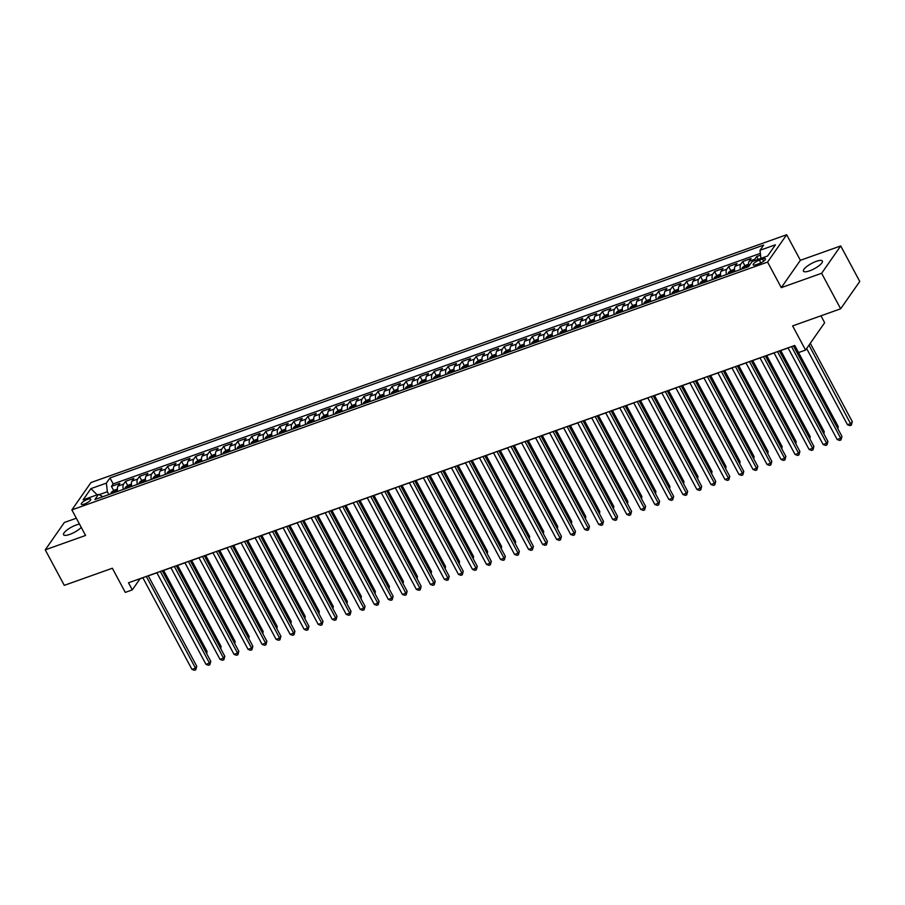 <?xml version="1.0" encoding="UTF-8"?>
<svg xmlns="http://www.w3.org/2000/svg" width="905" height="905" viewBox="0 0 905 905"><rect width="100%" height="100%" fill="white"/><g stroke="black" fill="none" stroke-linecap="round" stroke-linejoin="round"><path stroke-width="1.36" d="M79.47 524.086A10.736 2.975 -28.2 0 0 76.337 524.945A10.736 2.975 -28.2 0 0 63.565 534.742A10.736 2.975 -28.2 0 0 69.73 534.403A10.736 2.975 -28.2 0 0 81.246 527.4M809.624 270.833A10.736 2.975 -28.2 0 0 822.385 261.036A10.736 2.975 -28.2 0 0 816.231 261.375A10.736 2.975 -28.2 0 0 803.459 271.183A10.736 2.975 -28.2 0 0 809.624 270.833M84.38 504.051A5.373 1.482 -28.2 0 0 90.76 499.153A5.373 1.482 -28.2 0 0 87.683 499.322A5.373 1.482 -28.2 0 0 81.292 504.232A5.373 1.482 -28.2 0 0 84.38 504.051M76.325 518.226L64.346 522.49L45.25 549.833L64.289 585.354L112.333 568.238L125.286 592.39L132.3 589.89L140.037 578.804L142.866 577.797M786.671 234.734L90.953 482.557L71.868 509.9L767.576 262.077L786.671 234.734L800.382 260.301L781.287 287.643L821.616 273.287L840.711 245.945L800.382 260.301M840.711 245.945L859.75 281.455L840.655 308.797L792.622 325.913L805.563 350.065L824.659 322.723L820.959 315.811M821.616 273.287L840.655 308.797M760.562 255.165L756.671 256.556L758.186 259.373M748.831 266.285A6.708 3.088 -109.6 0 1 749.182 261.251L751.059 258.547L742.643 261.545L744.838 265.629M734.871 271.568A6.708 3.088 70.4 0 1 735.154 266.24L737.032 263.547L728.616 266.545L730.81 270.618M720.844 276.557A6.708 3.088 70.4 0 1 721.127 271.24L723.005 268.547L714.588 271.545L716.783 275.618M706.816 281.557A6.708 3.088 70.4 0 1 707.099 276.24L708.977 273.536L700.561 276.534L702.755 280.618M692.789 286.557A6.708 3.088 70.4 0 1 693.072 281.229L694.961 278.536L686.544 281.534L688.728 285.607M678.761 291.546A6.708 3.088 70.4 0 1 679.044 286.229L680.933 283.536L672.517 286.534L674.7 290.607M664.734 296.546A6.708 3.088 70.4 0 1 665.017 291.229L666.906 288.525L658.489 291.523L660.673 295.607M650.706 301.546A6.708 3.088 70.4 0 1 650.989 296.218L652.878 293.525L644.462 296.523L646.645 300.596M636.679 306.535A6.708 3.088 70.4 0 1 636.962 301.218L638.851 298.526L630.434 301.523L632.618 305.596M622.651 311.535A6.708 3.088 70.4 0 1 622.945 306.218L624.823 303.514L616.407 306.512L618.59 310.596M608.624 316.535A6.708 3.088 70.4 0 1 608.918 311.207L610.796 308.515L602.379 311.512L604.563 315.585M594.608 321.524A6.708 3.088 70.4 0 1 594.89 316.207L596.768 313.515L588.352 316.512L590.546 320.585M580.58 326.524A6.708 3.088 70.4 0 1 580.863 321.207L582.741 318.503L574.324 321.501L576.519 325.585M566.553 331.524A6.708 3.088 70.4 0 1 566.835 326.196L568.713 323.504L560.297 326.501L562.491 330.574M552.525 336.513A6.708 3.088 70.4 0 1 552.808 331.196L554.686 328.504L546.281 331.502L548.464 335.574M538.498 341.513A6.708 3.088 70.4 0 1 538.78 336.196L540.67 333.493L532.253 336.49L534.436 340.574M524.47 346.513A6.708 3.088 70.4 0 1 524.753 341.185L526.642 338.493L518.226 341.49L520.409 345.563M510.443 351.502A6.708 3.088 70.4 0 1 510.725 346.185L512.615 343.493L504.198 346.491L506.381 350.563M496.415 356.502A6.708 3.088 70.4 0 1 496.698 351.185L498.587 348.482L490.171 351.479L492.354 355.563M482.388 361.502A6.708 3.088 70.4 0 1 482.67 356.174L484.56 353.482L476.143 356.48L478.326 360.552M468.36 366.491A6.708 3.088 70.4 0 1 468.654 361.174L470.532 358.482L462.116 361.48L464.299 365.552M454.333 371.491A6.708 3.088 70.4 0 1 454.627 366.174L456.505 363.471L448.088 366.468L450.271 370.552M440.316 376.491A6.708 3.088 70.4 0 1 440.599 371.163L442.477 368.471L434.061 371.469L436.255 375.552M426.289 381.48A6.708 3.088 70.4 0 1 426.572 376.163L428.45 373.471L420.033 376.469L422.228 380.541M412.261 386.48A6.708 3.088 70.4 0 1 412.544 381.163L414.422 378.46L406.006 381.458L408.2 385.541M398.234 391.48A6.708 3.088 70.4 0 1 398.517 386.152L400.395 383.46L391.989 386.458L394.173 390.541M384.206 396.469A6.708 3.088 70.4 0 1 384.489 391.152L386.378 388.46L377.962 391.458L380.145 395.53M370.179 401.469A6.708 3.088 70.4 0 1 370.462 396.152L372.351 393.449L363.934 396.447L366.118 400.53M356.151 406.469A6.708 3.088 70.4 0 1 356.434 401.153L358.323 398.449L349.907 401.447L352.09 405.531M342.124 411.458A6.708 3.088 70.4 0 1 342.407 406.141L344.296 403.449L335.879 406.447L338.063 410.519M328.096 416.458A6.708 3.088 70.4 0 1 328.379 411.142L330.268 408.438L321.852 411.436L324.035 415.519M314.069 421.459A6.708 3.088 70.4 0 1 314.363 416.142L316.241 413.438L307.824 416.436L310.008 420.52M300.053 426.447A6.708 3.088 70.4 0 1 300.336 421.13L302.213 418.438L293.797 421.436L295.98 425.508M286.025 431.447A6.708 3.088 70.4 0 1 286.308 426.131L288.186 423.427L279.769 426.425L281.964 430.509M271.998 436.448A6.708 3.088 70.4 0 1 272.281 431.131L274.158 428.427L265.742 431.425L267.937 435.509M257.97 441.436A6.708 3.088 70.4 0 1 258.253 436.12L260.131 433.427L251.714 436.425L253.909 440.497M243.943 446.437A6.708 3.088 70.4 0 1 244.226 441.12L246.115 438.416L237.698 441.414L239.882 445.498M229.915 451.437A6.708 3.088 70.4 0 1 230.198 446.12L232.087 443.416L223.671 446.414L225.854 450.498M215.888 456.437A6.708 3.088 70.4 0 1 216.171 451.109L218.06 448.416L209.643 451.414L211.827 455.487M201.86 461.426A6.708 3.088 70.4 0 1 202.143 456.109L204.032 453.416L195.616 456.414L197.799 460.487M187.833 466.426A6.708 3.088 70.4 0 1 188.116 461.109L190.005 458.405L181.588 461.403L183.772 465.487M173.805 471.426A6.708 3.088 70.4 0 1 174.088 466.098L175.977 463.405L167.561 466.403L169.744 470.476M159.778 476.415A6.708 3.088 70.4 0 1 160.072 471.098L161.95 468.405L153.533 471.403L155.717 475.476M145.762 481.415A6.708 3.088 70.4 0 1 146.044 476.098L147.922 473.394L139.506 476.392L141.689 480.476M131.734 486.415A6.708 3.088 70.4 0 1 132.017 481.087L133.895 478.394L125.478 481.392L127.673 485.465M805.563 350.065L798.549 352.565L794.748 345.461L128.487 582.786L132.3 589.89M762.44 259.022L759.352 260.12A5.204 1.437 -28.2 0 0 753.175 264.871A5.204 1.437 -28.2 0 0 756.15 264.701L759.238 263.604A5.204 1.437 -28.2 0 0 765.426 258.853A5.204 1.437 -28.2 0 0 762.44 259.022L763.628 261.251M102.898 496.675L98.532 494.345L94.912 499.526L748.548 266.692L752.157 261.511L767.587 256.024L775.438 244.791L760.008 250.278L763.616 245.108L109.98 477.942L106.371 483.123L107.356 491.754L99.143 494.684M98.532 494.345L83.102 499.843L90.941 488.61L106.371 483.123M754.238 260.776A6.708 3.088 -109.6 0 1 754.793 259.249L756.671 256.556M760.358 253.377L113.182 483.915L111.451 486.392L113.645 490.465M117.707 491.404A6.708 3.088 70.4 0 1 117.989 486.087L119.867 483.394L111.451 486.392M123.318 489.413A6.708 3.088 -109.6 0 1 123.6 484.085L125.478 481.392M137.345 484.413A6.708 3.088 -109.6 0 1 137.628 479.096L139.506 476.392M151.361 479.412A6.708 3.088 -109.6 0 1 151.655 474.096L153.533 471.403M165.389 474.424A6.708 3.088 -109.6 0 1 165.683 469.095L167.561 466.403M179.416 469.423A6.708 3.088 -109.6 0 1 179.699 464.107L181.588 461.403M193.444 464.423A6.708 3.088 -109.6 0 1 193.727 459.106L195.616 456.414M207.471 459.435A6.708 3.088 -109.6 0 1 207.754 454.106L209.643 451.414M221.499 454.434A6.708 3.088 -109.6 0 1 221.782 449.118L223.671 446.414M235.526 449.434A6.708 3.088 -109.6 0 1 235.809 444.117L237.698 441.414M249.554 444.434A6.708 3.088 -109.6 0 1 249.837 439.117L251.714 436.425M263.581 439.445A6.708 3.088 -109.6 0 1 263.864 434.129L265.742 431.425M277.609 434.445A6.708 3.088 -109.6 0 1 277.892 429.128L279.769 426.425M291.636 429.445A6.708 3.088 -109.6 0 1 291.919 424.128L293.797 421.436M305.652 424.456A6.708 3.088 -109.6 0 1 305.947 419.139L307.824 416.436M319.68 419.456A6.708 3.088 -109.6 0 1 319.974 414.139L321.852 411.436M333.707 414.456A6.708 3.088 -109.6 0 1 333.99 409.139L335.879 406.447M347.735 409.467A6.708 3.088 -109.6 0 1 348.018 404.15L349.907 401.447M361.762 404.467A6.708 3.088 -109.6 0 1 362.045 399.15L363.934 396.447M375.79 399.467A6.708 3.088 -109.6 0 1 376.073 394.15L377.962 391.458M389.817 394.478A6.708 3.088 -109.6 0 1 390.1 389.15L391.989 386.458M403.845 389.478A6.708 3.088 -109.6 0 1 404.128 384.161L406.006 381.458M417.872 384.478A6.708 3.088 -109.6 0 1 418.155 379.161L420.033 376.469M431.9 379.489A6.708 3.088 -109.6 0 1 432.183 374.161L434.061 371.469M445.927 374.489A6.708 3.088 -109.6 0 1 446.21 369.172L448.088 366.468M459.944 369.489A6.708 3.088 -109.6 0 1 460.238 364.172L462.116 361.48M473.971 364.5A6.708 3.088 -109.6 0 1 474.254 359.172L476.143 356.48M487.999 359.5A6.708 3.088 -109.6 0 1 488.281 354.183L490.171 351.479M502.026 354.5A6.708 3.088 -109.6 0 1 502.309 349.183L504.198 346.491M516.054 349.511A6.708 3.088 -109.6 0 1 516.336 344.183L518.226 341.49M530.081 344.511A6.708 3.088 -109.6 0 1 530.364 339.194L532.253 336.49M544.109 339.511A6.708 3.088 -109.6 0 1 544.391 334.194L546.281 331.502M558.136 334.522A6.708 3.088 -109.6 0 1 558.419 329.194L560.297 326.501M572.164 329.522A6.708 3.088 -109.6 0 1 572.446 324.205L574.324 321.501M586.191 324.522A6.708 3.088 -109.6 0 1 586.474 319.205L588.352 316.512M600.219 319.533A6.708 3.088 -109.6 0 1 600.501 314.205L602.379 311.512M614.235 314.533A6.708 3.088 -109.6 0 1 614.529 309.216L616.407 306.512M628.262 309.533A6.708 3.088 -109.6 0 1 628.545 304.216L630.434 301.523M642.29 304.544A6.708 3.088 -109.6 0 1 642.573 299.216L644.462 296.523M656.317 299.544A6.708 3.088 -109.6 0 1 656.6 294.227L658.489 291.523M670.345 294.544A6.708 3.088 -109.6 0 1 670.628 289.227L672.517 286.534M684.372 289.555A6.708 3.088 -109.6 0 1 684.655 284.227L686.544 281.534M698.4 284.555A6.708 3.088 -109.6 0 1 698.683 279.238L700.561 276.534M712.427 279.555A6.708 3.088 -109.6 0 1 712.71 274.238L714.588 271.545M726.455 274.566A6.708 3.088 -109.6 0 1 726.738 269.238L728.616 266.545M740.482 269.566A6.708 3.088 -109.6 0 1 740.765 264.249L742.643 261.545M781.287 287.643L767.576 262.077M45.25 549.833L85.579 535.466L71.868 509.9M148.284 575.863L156.893 572.797M162.312 570.874L170.921 567.808M176.339 565.874L184.948 562.808M190.367 560.874L198.976 557.808M204.394 555.885L213.003 552.819M218.422 550.885L227.031 547.819M232.449 545.885L241.058 542.819M246.477 540.896L255.074 537.83M260.504 535.896L269.102 532.83M274.532 530.896L283.129 527.83M288.548 525.907L297.157 522.841M302.575 520.907L311.184 517.841M316.603 515.907L325.212 512.841M330.63 510.918L339.239 507.852M344.658 505.918L353.267 502.852M358.685 500.918L367.294 497.852M372.713 495.929L381.322 492.863M386.74 490.929L395.338 487.863M400.768 485.928L409.365 482.863M414.795 480.94L423.393 477.874M428.823 475.94L437.42 472.874M442.839 470.939L451.448 467.874M456.867 465.951L465.475 462.885M470.894 460.95L479.503 457.885M484.922 455.95L493.53 452.885M498.949 450.962L507.558 447.896M512.977 445.961L521.585 442.896M527.004 440.961L535.613 437.896M541.032 435.972L549.629 432.907M555.059 430.972L563.657 427.907M569.087 425.972L577.684 422.906M583.114 420.972L591.712 417.918M597.13 415.983L605.739 412.918M611.158 410.983L619.767 407.917M625.185 405.983L633.794 402.917M639.213 400.994L647.822 397.929M653.24 395.994L661.849 392.928M667.268 390.994L675.877 387.928M681.295 386.005L689.904 382.939M695.323 381.005L703.92 377.939M709.35 376.005L717.948 372.939M723.378 371.016L731.975 367.95M737.405 366.016L746.003 362.95M751.422 361.016L760.03 357.95M765.449 356.027L774.058 352.961M779.476 351.027L788.085 347.961M793.504 346.027L794.805 345.563M108.86 494.56L107.356 491.754M760.924 258.389L760.008 250.278M113.182 483.915L109.98 477.942M90.941 488.61L97.129 494.843M791.536 346.604L840.677 438.258L837.17 439.513L788.029 347.848M793.447 345.925L841.967 436.414L840.677 438.258L841.005 439.932L839.602 440.43L837.17 439.513M841.967 436.414L841.005 439.932M806.638 348.527L847.487 424.728L850.994 423.483L852.295 421.64L810.292 343.3M852.295 421.64L851.322 425.146L809.002 345.144M851.322 425.146L849.919 425.655L847.487 424.728M777.508 351.593L826.65 443.258L823.143 444.513L774.001 352.848M779.42 350.914L827.939 441.414L826.65 443.258L826.978 444.921L825.575 445.43L823.143 444.513M827.939 441.414L826.978 444.921M763.481 356.593L812.622 448.258L809.115 449.502L759.974 357.848M765.392 355.914L813.912 446.403L812.622 448.258L812.95 449.921L811.547 450.419L809.115 449.502M813.912 446.403L812.95 449.921M749.453 361.593L798.595 453.247L795.088 454.502L745.946 362.837M751.365 360.914L799.884 451.403L798.595 453.247L798.923 454.921L797.52 455.419L795.088 454.502M799.884 451.403L798.923 454.921M735.426 366.593L784.578 458.247L781.072 459.502L731.919 367.837M737.337 365.903L785.868 456.403L784.578 458.247L784.895 459.921L783.492 460.419L781.072 459.502M785.868 456.403L784.895 459.921M748.548 264.237L744.962 265.527L742.519 267.507A4.446 2.048 70.4 0 0 742.134 268.977M837.397 427.884L838.268 426.628L794.794 345.574M746.478 267.428A4.446 2.048 -109.6 0 1 746.58 266.681L744.894 267.28A4.446 2.048 70.4 0 0 744.804 268.027M838.268 426.628L837.906 428.834M734.521 269.238L730.935 270.516L728.491 272.495A4.446 2.048 70.4 0 0 728.106 273.966M823.369 432.873L824.24 431.628L780.766 350.563M732.45 272.416A4.446 2.048 -109.6 0 1 732.552 271.681L730.867 272.281A4.446 2.048 70.4 0 0 730.776 273.016M824.24 431.628L823.878 433.834M720.504 274.238L716.907 275.516L714.475 277.496A4.446 2.048 70.4 0 0 714.079 278.966M809.342 437.873L810.213 436.629L766.75 355.563M718.434 277.416A4.446 2.048 -109.6 0 1 718.525 276.67L716.839 277.269A4.446 2.048 70.4 0 0 716.749 278.016M810.213 436.629L809.851 438.835M706.477 279.226L702.88 280.516L700.447 282.496A4.446 2.048 70.4 0 0 700.051 283.966M795.314 442.873L796.185 441.617L752.722 360.563M704.407 282.417A4.446 2.048 -109.6 0 1 704.497 281.67L702.812 282.27A4.446 2.048 70.4 0 0 702.721 283.016M796.185 441.617L795.823 443.823M721.398 371.582L770.551 463.247L767.044 464.491L717.891 372.837M723.31 370.903L771.841 461.392L770.551 463.247L770.868 464.91L769.465 465.408L767.044 464.491M771.841 461.392L770.868 464.91M692.449 284.227L688.852 285.505L686.42 287.485A4.446 2.048 70.4 0 0 686.024 288.955M781.287 447.862L782.158 446.618L738.695 365.552M690.379 287.405A4.446 2.048 -109.6 0 1 690.47 286.67L688.784 287.27A4.446 2.048 70.4 0 0 688.694 288.005M782.158 446.618L781.796 448.823M707.371 376.582L756.523 468.236L753.017 469.491L703.864 377.826M709.282 375.903L757.813 466.392L756.523 468.236L756.84 469.91L755.449 470.408L753.017 469.491M757.813 466.392L756.84 469.91M678.422 289.227L674.825 290.505L672.392 292.485A4.446 2.048 70.4 0 0 671.996 293.955M767.259 452.862L768.13 451.618L724.667 370.552M676.352 292.406A4.446 2.048 -109.6 0 1 676.442 291.659L674.768 292.258A4.446 2.048 70.4 0 0 674.666 293.005M768.13 451.618L767.779 453.824M693.343 381.582L742.496 473.236L738.989 474.492L689.836 382.826M695.266 380.892L743.786 471.392L742.496 473.236L742.824 474.91L741.421 475.408L738.989 474.492M743.786 471.392L742.824 474.91M664.394 294.227L660.797 295.505L658.365 297.485A4.446 2.048 70.4 0 0 657.98 298.955M753.232 457.862L754.103 456.606L710.64 375.552M662.324 297.406A4.446 2.048 -109.6 0 1 662.415 296.659L660.741 297.259A4.446 2.048 70.4 0 0 660.639 298.005M754.103 456.606L753.752 458.812M679.316 386.571L728.468 478.236L724.962 479.48L675.809 387.826M681.239 385.892L729.758 476.392L728.468 478.236L728.797 479.899L727.394 480.397L724.962 479.48M729.758 476.392L728.797 479.899M650.367 299.216L646.77 300.494L644.337 302.474A4.446 2.048 70.4 0 0 643.953 303.944M739.204 462.851L740.075 461.607L696.612 380.541M648.297 302.406A4.446 2.048 -109.6 0 1 648.387 301.659L646.713 302.259A4.446 2.048 70.4 0 0 646.611 303.005M740.075 461.607L739.724 463.813M665.288 391.571L714.441 483.236L710.934 484.48L661.781 392.815M667.211 390.892L715.731 481.381L714.441 483.236L714.769 484.899L713.366 485.397L710.934 484.48M715.731 481.381L714.769 484.899M636.339 304.216L632.742 305.494L630.31 307.474A4.446 2.048 70.4 0 0 629.925 308.944M725.177 467.851L726.048 466.607L682.585 385.541M634.269 307.395A4.446 2.048 -109.6 0 1 634.371 306.648L632.686 307.248A4.446 2.048 70.4 0 0 632.584 307.994M726.048 466.607L725.697 468.813M651.272 396.571L700.413 488.225L696.907 489.481L647.765 397.815M653.184 395.881L701.703 486.381L700.413 488.225L700.742 489.899L699.339 490.397L696.907 489.481M701.703 486.381L700.742 489.899M622.312 309.216L618.715 310.494L616.282 312.474A4.446 2.048 70.4 0 0 615.898 313.945M711.149 472.851L712.02 471.596L668.557 390.541M620.242 312.395A4.446 2.048 -109.6 0 1 620.344 311.648L618.658 312.248A4.446 2.048 70.4 0 0 618.556 312.994M712.02 471.596L711.669 473.801M637.244 401.56L686.386 493.225L682.879 494.469L633.738 402.815M639.156 400.881L687.676 491.381L686.386 493.225L686.714 494.888L685.311 495.386L682.879 494.469M687.676 491.381L686.714 494.888M608.284 314.205L604.687 315.483L602.255 317.463A4.446 2.048 70.4 0 0 601.87 318.933M697.133 477.84L698.004 476.596L654.53 395.53M606.214 317.395A4.446 2.048 -109.6 0 1 606.316 316.648L604.631 317.248A4.446 2.048 70.4 0 0 604.529 317.994M698.004 476.596L697.642 478.802M623.217 406.56L672.358 498.225L668.852 499.47L619.71 407.804M625.129 405.881L673.648 496.37L672.358 498.225L672.687 499.888L671.284 500.386L668.852 499.47M673.648 496.37L672.687 499.888M594.257 319.205L590.671 320.483L588.227 322.463A4.446 2.048 70.4 0 0 587.843 323.933M683.105 482.84L683.976 481.596L640.502 400.53M592.187 322.384A4.446 2.048 -109.6 0 1 592.289 321.648L590.603 322.248A4.446 2.048 70.4 0 0 590.513 322.983M683.976 481.596L683.614 483.802M580.229 324.205L576.643 325.483L574.2 327.463A4.446 2.048 70.4 0 0 573.815 328.934M669.078 487.84L669.949 486.585L626.486 405.531M578.159 327.384A4.446 2.048 -109.6 0 1 578.261 326.637L576.576 327.237A4.446 2.048 70.4 0 0 576.485 327.983M669.949 486.585L669.587 488.791M566.213 329.194L562.616 330.472L560.184 332.452A4.446 2.048 70.4 0 0 559.788 333.922M655.05 492.829L655.921 491.585L612.459 410.519M564.143 332.384A4.446 2.048 -109.6 0 1 564.234 331.637L562.548 332.237A4.446 2.048 70.4 0 0 562.457 332.983M655.921 491.585L655.559 493.791M609.189 411.56L658.331 503.214L654.824 504.47L605.683 412.804M611.101 410.87L659.621 501.37L658.331 503.214L658.659 504.888L657.256 505.386L654.824 504.47M659.621 501.37L658.659 504.888M595.162 416.549L644.303 508.214L640.808 509.458L591.655 417.805M597.074 415.87L645.604 506.37L644.303 508.214L644.632 509.877L643.229 510.375L640.808 509.458M645.604 506.37L644.632 509.877M581.134 421.549L630.287 513.214L626.78 514.459L577.628 422.793M583.046 420.87L631.577 511.359L630.287 513.214L630.604 514.877L629.201 515.375L626.78 514.459M631.577 511.359L630.604 514.877M552.186 334.194L548.588 335.472L546.156 337.452A4.446 2.048 70.4 0 0 545.76 338.923M641.023 497.829L641.894 496.585L598.431 415.519M550.116 337.373A4.446 2.048 -109.6 0 1 550.206 336.637L548.521 337.237A4.446 2.048 70.4 0 0 548.43 337.972M641.894 496.585L641.532 498.791M567.107 426.549L616.26 518.203L612.753 519.459L563.6 427.794M569.019 425.859L617.549 516.359L616.26 518.203L616.577 519.877L615.174 520.375L612.753 519.459M617.549 516.359L616.577 519.877M538.158 339.194L534.561 340.472L532.129 342.452A4.446 2.048 70.4 0 0 531.733 343.923M626.995 502.829L627.866 501.574L584.404 420.52M536.088 342.373A4.446 2.048 -109.6 0 1 536.179 341.626L534.493 342.226A4.446 2.048 70.4 0 0 534.403 342.972M627.866 501.574L627.504 503.78M553.079 431.538L602.232 523.203L598.725 524.448L549.573 432.794M554.991 430.859L603.522 521.359L602.232 523.203L602.56 524.866L601.158 525.364L598.725 524.448M603.522 521.359L602.56 524.866M524.131 344.183L520.533 345.461L518.101 347.441A4.446 2.048 70.4 0 0 517.705 348.923M612.968 507.818L613.839 506.574L570.376 425.508M522.061 347.373A4.446 2.048 -109.6 0 1 522.151 346.626L520.477 347.226A4.446 2.048 70.4 0 0 520.375 347.973M613.839 506.574L613.488 508.78M539.052 436.538L588.205 528.203L584.698 529.448L535.545 437.782M540.975 435.859L589.494 526.348L588.205 528.203L588.533 529.866L587.13 530.364L584.698 529.448M589.494 526.348L588.533 529.866M510.103 349.183L506.506 350.461L504.074 352.441A4.446 2.048 70.4 0 0 503.689 353.912M598.94 512.818L599.811 511.574L556.349 430.509M508.033 352.362A4.446 2.048 -109.6 0 1 508.124 351.626L506.449 352.226A4.446 2.048 70.4 0 0 506.348 352.961M599.811 511.574L599.461 513.78M525.024 441.538L574.177 533.192L570.67 534.448L521.518 442.783M526.948 440.848L575.467 531.348L574.177 533.192L574.505 534.866L573.103 535.364L570.67 534.448M575.467 531.348L574.505 534.866M496.076 354.183L492.478 355.461L490.046 357.441A4.446 2.048 70.4 0 0 489.662 358.912M584.913 517.818L585.784 516.563L542.321 435.509M494.006 357.362A4.446 2.048 -109.6 0 1 494.096 356.615L492.422 357.215A4.446 2.048 70.4 0 0 492.32 357.961M585.784 516.563L585.433 518.769M510.997 446.527L560.15 538.192L556.643 539.437L507.49 447.783M512.92 445.848L561.439 536.348L560.15 538.192L560.478 539.855L559.075 540.353L556.643 539.437M561.439 536.348L560.478 539.855M482.048 359.172L478.451 360.45L476.019 362.43A4.446 2.048 70.4 0 0 475.634 363.912M570.885 522.807L571.756 521.563L528.294 440.497M479.978 362.362A4.446 2.048 -109.6 0 1 480.08 361.615L478.394 362.215A4.446 2.048 70.4 0 0 478.293 362.962M571.756 521.563L571.406 523.769M496.981 451.527L546.122 543.192L542.615 544.437L493.474 452.772M498.893 450.848L547.412 541.337L546.122 543.192L546.45 544.855L545.048 545.353L542.615 544.437M547.412 541.337L546.45 544.855M468.021 364.172L464.423 365.45L461.991 367.43A4.446 2.048 70.4 0 0 461.607 368.901M556.858 527.807L557.729 526.563L514.266 445.498M465.951 367.351A4.446 2.048 -109.6 0 1 466.052 366.615L464.367 367.215A4.446 2.048 70.4 0 0 464.265 367.95M557.729 526.563L557.378 528.769M482.953 456.527L532.095 548.181L528.588 549.437L479.446 457.772M484.865 455.837L533.384 546.337L532.095 548.181L532.423 549.855L531.02 550.353L528.588 549.437M533.384 546.337L532.423 549.855M453.993 369.172L450.407 370.45L447.964 372.43A4.446 2.048 70.4 0 0 447.579 373.901M542.842 532.807L543.713 531.563L500.239 450.498M451.923 372.351A4.446 2.048 -109.6 0 1 452.025 371.604L450.339 372.204A4.446 2.048 70.4 0 0 450.249 372.951M543.713 531.563L543.351 533.769M468.926 461.516L518.067 553.181L514.56 554.426L465.419 462.772M470.838 460.837L519.357 551.337L518.067 553.181L518.395 554.844L516.993 555.353L514.56 554.426M519.357 551.337L518.395 554.844M454.898 466.516L504.04 558.181L500.533 559.426L451.391 467.761M456.81 465.837L505.329 556.326L504.04 558.181L504.368 559.844L502.965 560.342L500.533 559.426M505.329 556.326L504.368 559.844M440.871 471.516L490.024 563.17L486.517 564.426L437.364 472.761M442.783 470.826L491.313 561.326L490.024 563.17L490.34 564.844L488.938 565.342L486.517 564.426M491.313 561.326L490.34 564.844M439.966 374.161L436.38 375.451L433.936 377.419A4.446 2.048 70.4 0 0 433.552 378.901M528.814 537.796L529.685 536.552L486.211 455.498M437.896 377.351A4.446 2.048 -109.6 0 1 437.997 376.604L436.312 377.204A4.446 2.048 70.4 0 0 436.221 377.951M529.685 536.552L529.323 538.758M425.938 379.161L422.352 380.439L419.92 382.419A4.446 2.048 70.4 0 0 419.524 383.89M514.787 542.796L515.658 541.552L472.195 460.487M423.868 382.34A4.446 2.048 -109.6 0 1 423.97 381.605L422.284 382.204A4.446 2.048 70.4 0 0 422.194 382.939M515.658 541.552L515.296 543.758M411.922 384.161L408.325 385.44L405.893 387.419A4.446 2.048 70.4 0 0 405.497 388.89M500.759 547.797L501.63 546.552L458.168 465.487M409.852 387.34A4.446 2.048 -109.6 0 1 409.942 386.593L408.257 387.193A4.446 2.048 70.4 0 0 408.166 387.94M501.63 546.552L501.268 548.758M426.843 476.505L475.996 568.17L472.489 569.415L423.336 477.761M428.755 475.826L477.286 566.326L475.996 568.17L476.313 569.833L474.91 570.342L472.489 569.415M477.286 566.326L476.313 569.833M397.895 389.15L394.297 390.44L391.865 392.408A4.446 2.048 70.4 0 0 391.469 393.89M486.732 552.785L487.603 551.541L444.14 470.487M395.824 392.34A4.446 2.048 -109.6 0 1 395.915 391.594L394.229 392.193A4.446 2.048 70.4 0 0 394.139 392.94M487.603 551.541L487.241 553.747M412.816 481.505L461.969 573.17L458.462 574.415L409.309 482.75M414.728 480.827L463.258 571.315L461.969 573.17L462.285 574.833L460.883 575.331L458.462 574.415M463.258 571.315L462.285 574.833M383.867 394.15L380.27 395.428L377.838 397.408A4.446 2.048 70.4 0 0 377.442 398.879M472.704 557.785L473.575 556.541L430.113 475.476M381.797 397.329A4.446 2.048 -109.6 0 1 381.887 396.594L380.202 397.193A4.446 2.048 70.4 0 0 380.111 397.929M473.575 556.541L473.213 558.747M398.788 486.505L447.941 578.159L444.434 579.415L395.281 487.75M400.7 485.815L449.231 576.315L447.941 578.159L448.269 579.833L446.866 580.331L444.434 579.415M449.231 576.315L448.269 579.833M369.84 399.15L366.242 400.429L363.81 402.408A4.446 2.048 70.4 0 0 363.414 403.879M458.677 562.786L459.548 561.541L416.085 480.476M367.769 402.329A4.446 2.048 -109.6 0 1 367.86 401.582L366.186 402.182A4.446 2.048 70.4 0 0 366.084 402.929M459.548 561.541L459.197 563.747M384.761 491.494L433.914 583.159L430.407 584.404L381.254 492.75M386.684 490.815L435.203 581.315L433.914 583.159L434.242 584.822L432.839 585.331L430.407 584.404M435.203 581.315L434.242 584.822M355.812 404.139L352.215 405.429L349.783 407.397A4.446 2.048 70.4 0 0 349.398 408.879M444.649 567.774L445.52 566.53L402.058 485.476M353.742 407.329A4.446 2.048 -109.6 0 1 353.832 406.583L352.158 407.182A4.446 2.048 70.4 0 0 352.056 407.929M445.52 566.53L445.17 568.736M370.733 496.494L419.886 588.159L416.379 589.404L367.226 497.739M372.656 495.816L421.176 586.304L419.886 588.159L420.214 589.822L418.811 590.32L416.379 589.404M421.176 586.304L420.214 589.822M356.706 501.494L405.859 593.148L402.352 594.404L353.199 502.739M358.629 500.804L407.148 591.304L405.859 593.148L406.187 594.823L404.784 595.32L402.352 594.404M407.148 591.304L406.187 594.823M342.69 506.483L391.831 598.148L388.324 599.393L339.183 507.739M344.601 505.805L393.121 596.305L391.831 598.148L392.159 599.811L390.756 600.32L388.324 599.393M393.121 596.305L392.159 599.811M341.785 409.139L338.187 410.418L335.755 412.397A4.446 2.048 70.4 0 0 335.37 413.868M430.622 572.774L431.493 571.53L388.03 490.465M339.714 412.318A4.446 2.048 -109.6 0 1 339.816 411.583L338.131 412.182A4.446 2.048 70.4 0 0 338.029 412.918M431.493 571.53L431.142 573.736M327.757 414.139L324.16 415.418L321.728 417.397A4.446 2.048 70.4 0 0 321.343 418.868M416.594 577.775L417.465 576.53L374.003 495.465M325.687 417.318A4.446 2.048 -109.6 0 1 325.789 416.572L324.103 417.171A4.446 2.048 70.4 0 0 324.001 417.918M417.465 576.53L417.115 578.736M313.73 419.128L310.132 420.418L307.7 422.386A4.446 2.048 70.4 0 0 307.315 423.868M402.567 582.763L403.438 581.519L359.975 500.465M311.659 422.318A4.446 2.048 -109.6 0 1 311.761 421.572L310.076 422.171A4.446 2.048 70.4 0 0 309.974 422.918M403.438 581.519L403.087 583.725M328.662 511.483L377.804 603.149L374.297 604.393L325.155 512.739M330.574 510.805L379.093 601.293L377.804 603.149L378.132 604.812L376.729 605.309L374.297 604.393M379.093 601.293L378.132 604.812M299.702 424.128L296.116 425.407L293.673 427.386A4.446 2.048 70.4 0 0 293.288 428.857M388.55 587.764L389.422 586.519L345.948 505.454M297.632 427.307A4.446 2.048 -109.6 0 1 297.734 426.572L296.048 427.171A4.446 2.048 70.4 0 0 295.958 427.907M389.422 586.519L389.06 588.725M314.635 516.484L363.776 608.137L360.269 609.393L311.128 517.728M316.546 515.793L365.066 606.293L363.776 608.137L364.104 609.812L362.701 610.309L360.269 609.393M365.066 606.293L364.104 609.812M285.675 429.128L282.089 430.407L279.645 432.386A4.446 2.048 70.4 0 0 279.26 433.857M374.523 592.764L375.394 591.519L331.92 510.454M283.604 432.307A4.446 2.048 -109.6 0 1 283.706 431.561L282.021 432.16A4.446 2.048 70.4 0 0 281.93 432.907M375.394 591.519L375.032 593.725M300.607 521.472L349.749 613.138L346.242 614.382L297.1 522.728M302.519 520.794L351.038 611.294L349.749 613.138L350.077 614.8L348.674 615.309L346.242 614.382M351.038 611.294L350.077 614.8M271.647 434.117L268.061 435.407L265.629 437.387A4.446 2.048 70.4 0 0 265.233 438.857M360.495 597.764L361.367 596.508L317.904 515.454M269.588 437.307A4.446 2.048 -109.6 0 1 269.679 436.561L267.993 437.16A4.446 2.048 70.4 0 0 267.903 437.907M361.367 596.508L361.005 598.714M286.58 526.472L335.732 618.138L332.226 619.382L283.073 527.728M288.491 525.794L337.022 616.282L335.732 618.138L336.049 619.801L334.646 620.298L332.226 619.382M337.022 616.282L336.049 619.801M257.631 439.117L254.034 440.396L251.601 442.375A4.446 2.048 70.4 0 0 251.205 443.846M346.468 602.753L347.339 601.508L303.876 520.443M255.561 442.296A4.446 2.048 -109.6 0 1 255.651 441.561L253.966 442.16A4.446 2.048 70.4 0 0 253.875 442.896M347.339 601.508L346.977 603.714M272.552 531.473L321.705 623.126L318.198 624.382L269.045 532.717M274.464 530.794L322.995 621.283L321.705 623.126L322.022 624.801L320.619 625.298L318.198 624.382M322.995 621.283L322.022 624.801M243.603 444.117L240.006 445.396L237.574 447.375A4.446 2.048 70.4 0 0 237.178 448.846M332.44 607.753L333.312 606.508L289.849 525.443M241.533 447.296A4.446 2.048 -109.6 0 1 241.624 446.55L239.938 447.149A4.446 2.048 70.4 0 0 239.848 447.896M333.312 606.508L332.95 608.714M258.525 536.461L307.677 628.127L304.171 629.382L255.018 537.717M260.436 535.783L308.967 626.283L307.677 628.127L307.994 629.79L306.591 630.299L304.171 629.382M308.967 626.283L307.994 629.79M229.576 449.106L225.978 450.396L223.546 452.376A4.446 2.048 70.4 0 0 223.15 453.846M318.413 612.753L319.284 611.497L275.821 530.443M227.506 452.296A4.446 2.048 -109.6 0 1 227.596 451.55L225.911 452.149A4.446 2.048 70.4 0 0 225.82 452.896M319.284 611.497L318.933 613.703M244.497 541.462L293.65 633.127L290.143 634.371L240.99 542.717M246.409 540.783L294.94 631.271L293.65 633.127L293.978 634.79L292.575 635.287L290.143 634.371M294.94 631.271L293.978 634.79M215.548 454.106L211.951 455.385L209.519 457.364A4.446 2.048 70.4 0 0 209.134 458.835M304.385 617.742L305.257 616.497L261.794 535.432M213.478 457.285A4.446 2.048 -109.6 0 1 213.569 456.55L211.894 457.149A4.446 2.048 70.4 0 0 211.793 457.885M305.257 616.497L304.906 618.703M230.47 546.462L279.622 638.116L276.116 639.371L226.963 547.706M232.393 545.783L280.912 636.272L279.622 638.116L279.95 639.79L278.548 640.288L276.116 639.371M280.912 636.272L279.95 639.79M201.521 459.106L197.924 460.385L195.491 462.365A4.446 2.048 70.4 0 0 195.107 463.835M290.358 622.742L291.229 621.497L247.766 540.432M199.451 462.285A4.446 2.048 -109.6 0 1 199.541 461.539L197.867 462.138A4.446 2.048 70.4 0 0 197.765 462.885M291.229 621.497L290.878 623.703M216.442 551.462L265.595 643.116L262.088 644.371L212.935 552.706M218.365 550.772L266.885 641.272L265.595 643.116L265.923 644.79L264.52 645.288L262.088 644.371M266.885 641.272L265.923 644.79M187.493 464.095L183.896 465.385L181.464 467.365A4.446 2.048 70.4 0 0 181.079 468.835M276.33 627.742L277.202 626.486L233.739 545.432M185.423 467.285A4.446 2.048 -109.6 0 1 185.525 466.539L183.839 467.138A4.446 2.048 70.4 0 0 183.738 467.885M277.202 626.486L276.851 628.692M202.415 556.451L251.567 648.116L248.061 649.36L198.919 557.706M204.338 555.772L252.857 646.26L251.567 648.116L251.895 649.779L250.493 650.276L248.061 649.36M252.857 646.26L251.895 649.779M173.466 469.095L169.869 470.374L167.436 472.353A4.446 2.048 70.4 0 0 167.052 473.824M262.303 632.731L263.174 631.486L219.711 550.421M171.396 472.274A4.446 2.048 -109.6 0 1 171.498 471.539L169.812 472.139A4.446 2.048 70.4 0 0 169.71 472.874M263.174 631.486L262.823 633.692M188.398 561.451L237.54 653.105L234.033 654.36L184.892 562.695M190.31 560.772L238.83 651.261L237.54 653.105L237.868 654.779L236.465 655.277L234.033 654.36M238.83 651.261L237.868 654.779M159.438 474.096L155.841 475.374L153.409 477.354A4.446 2.048 70.4 0 0 153.024 478.824M248.287 637.731L249.147 636.486L205.684 555.421M157.368 477.274A4.446 2.048 -109.6 0 1 157.47 476.528L155.784 477.127A4.446 2.048 70.4 0 0 155.683 477.874M249.147 636.486L248.796 638.692M174.371 566.451L223.512 658.105L220.006 659.36L170.864 567.695M176.283 565.761L224.802 656.261L223.512 658.105L223.84 659.779L222.438 660.277L220.006 659.36M224.802 656.261L223.84 659.779M145.411 479.096L141.825 480.374L139.381 482.354A4.446 2.048 70.4 0 0 138.997 483.824M234.259 642.731L235.13 641.475L191.656 560.421M143.341 482.275A4.446 2.048 -109.6 0 1 143.442 481.528L141.757 482.127A4.446 2.048 70.4 0 0 141.666 482.874M235.13 641.475L234.768 643.681M160.343 571.44L209.485 663.105L205.978 664.349L156.837 572.695M162.255 570.761L210.775 661.261L209.485 663.105L209.813 664.768L208.41 665.266L205.978 664.349M210.775 661.261L209.813 664.768M131.383 484.085L127.797 485.363L125.354 487.343A4.446 2.048 70.4 0 0 124.969 488.813M220.232 647.72L221.103 646.475L177.629 565.41M129.313 487.275A4.446 2.048 -109.6 0 1 129.415 486.528L127.729 487.128A4.446 2.048 70.4 0 0 127.639 487.874M221.103 646.475L220.741 648.681M146.316 576.44L195.457 668.094L191.951 669.349L142.809 577.684M148.228 575.761L196.747 666.25L195.457 668.094L195.785 669.768L194.383 670.266L191.951 669.349M196.747 666.25L195.785 669.768M117.367 489.085L113.77 490.363L111.338 492.343A4.446 2.048 70.4 0 0 110.942 493.813M206.204 652.72L207.075 651.476L163.613 570.41M115.297 492.263A4.446 2.048 -109.6 0 1 115.388 491.517L113.702 492.116A4.446 2.048 70.4 0 0 113.611 492.863M207.075 651.476L206.713 653.682M749.182 261.251L754.793 259.249M117.989 486.087L123.6 484.085M132.017 481.087L137.628 479.096M146.044 476.098L151.655 474.096M160.072 471.098L165.683 469.095M174.088 466.098L179.699 464.107M188.116 461.109L193.727 459.106M202.143 456.109L207.754 454.106M216.171 451.109L221.782 449.118M230.198 446.12L235.809 444.117M244.226 441.12L249.837 439.117M258.253 436.12L263.864 434.129M272.281 431.131L277.892 429.128M286.308 426.131L291.919 424.128M300.336 421.13L305.947 419.139M314.363 416.142L319.974 414.139M328.379 411.142L333.99 409.139M342.407 406.141L348.018 404.15M356.434 401.153L362.045 399.15M370.462 396.152L376.073 394.15M384.489 391.152L390.1 389.15M398.517 386.152L404.128 384.161M412.544 381.163L418.155 379.161M426.572 376.163L432.183 374.161M440.599 371.163L446.21 369.172M454.627 366.174L460.238 364.172M468.654 361.174L474.254 359.172M482.67 356.174L488.281 354.183M496.698 351.185L502.309 349.183M510.725 346.185L516.336 344.183M524.753 341.185L530.364 339.194M538.78 336.196L544.391 334.194M552.808 331.196L558.419 329.194M566.835 326.196L572.446 324.205M580.863 321.207L586.474 319.205M594.89 316.207L600.501 314.205M608.918 311.207L614.529 309.216M622.945 306.218L628.545 304.216M636.962 301.218L642.573 299.216M650.989 296.218L656.6 294.227M665.017 291.229L670.628 289.227M679.044 286.229L684.655 284.227M693.072 281.229L698.683 279.238M707.099 276.24L712.71 274.238M721.127 271.24L726.738 269.238M735.154 266.24L740.765 264.249M760.856 262.914L759.352 260.12M748.65 265.289L742.586 267.45M745.211 267.88L744.894 267.28M734.622 270.29L728.559 272.45M731.183 272.869L730.867 272.281M720.595 275.278L714.531 277.439M717.156 277.869L716.839 277.269M706.567 280.279L700.504 282.439M703.14 282.869L702.812 282.27M692.54 285.279L686.476 287.439M689.112 287.858L688.784 287.27M678.512 290.279L672.449 292.428M675.085 292.858L674.768 292.258M664.485 295.268L658.421 297.428M661.057 297.858L660.741 297.259M650.457 300.268L644.394 302.428M647.03 302.847L646.713 302.259M636.441 305.268L630.366 307.428M633.002 307.847L632.686 307.248M622.414 310.257L616.35 312.417M618.975 312.847L618.658 312.248M608.386 315.257L602.323 317.417M604.947 317.836L604.631 317.248M594.359 320.257L588.295 322.418M590.92 322.836L590.603 322.248M580.331 325.246L574.268 327.406M576.892 327.836L576.576 327.237M566.304 330.246L560.24 332.406M562.865 332.825L562.548 332.237M552.276 335.246L546.213 337.407M548.849 337.825L548.521 337.237M538.249 340.235L532.185 342.395M534.821 342.825L534.493 342.226M524.221 345.235L518.158 347.396M520.794 347.825L520.477 347.226M510.194 350.235L504.13 352.396M506.766 352.814L506.449 352.226M496.166 355.224L490.103 357.385M492.739 357.814L492.422 357.215M482.15 360.224L476.075 362.385M478.711 362.815L478.394 362.215M468.123 365.224L462.059 367.385M464.684 367.803L464.367 367.215M454.095 370.213L448.032 372.374M450.656 372.803L450.339 372.204M440.068 375.213L434.004 377.374M436.629 377.804L436.312 377.204M426.04 380.213L419.977 382.374M422.601 382.792L422.284 382.204M412.013 385.202L405.949 387.363M408.574 387.793L408.257 387.193M397.985 390.202L391.922 392.363M394.557 392.793L394.229 392.193M383.958 395.202L377.894 397.363M380.53 397.781L380.202 397.193M369.93 400.191L363.867 402.352M366.502 402.782L366.186 402.182M355.903 405.191L349.839 407.352M352.475 407.782L352.158 407.182M341.875 410.191L335.812 412.352M338.447 412.771L338.131 412.182M327.859 415.18L321.795 417.341M324.42 417.771L324.103 417.171M313.831 420.18L307.768 422.341M310.392 422.771L310.076 422.171M299.804 425.18L293.74 427.341M296.365 427.76L296.048 427.171M285.776 430.169L279.713 432.33M282.337 432.76L282.021 432.16M271.749 435.169L265.685 437.33M268.31 437.76L267.993 437.16M257.721 440.169L251.658 442.33M254.294 442.749L253.966 442.16M243.694 445.158L237.63 447.319M240.266 447.749L239.938 447.149M229.666 450.158L223.603 452.319M226.239 452.749L225.911 452.149M215.639 455.158L209.575 457.319M212.211 457.738L211.894 457.149M201.611 460.147L195.548 462.308M198.184 462.738L197.867 462.138M187.595 465.147L181.52 467.308M184.156 467.738L183.839 467.138M173.568 470.148L167.504 472.308M170.129 472.727L169.812 472.139M159.54 475.148L153.477 477.297M156.101 477.727L155.784 477.127M145.513 480.136L139.449 482.297M142.074 482.727L141.757 482.127M131.485 485.137L125.422 487.297M128.046 487.716L127.729 487.128M117.458 490.137L111.394 492.297M114.019 492.716L113.702 492.116"/></g></svg>
